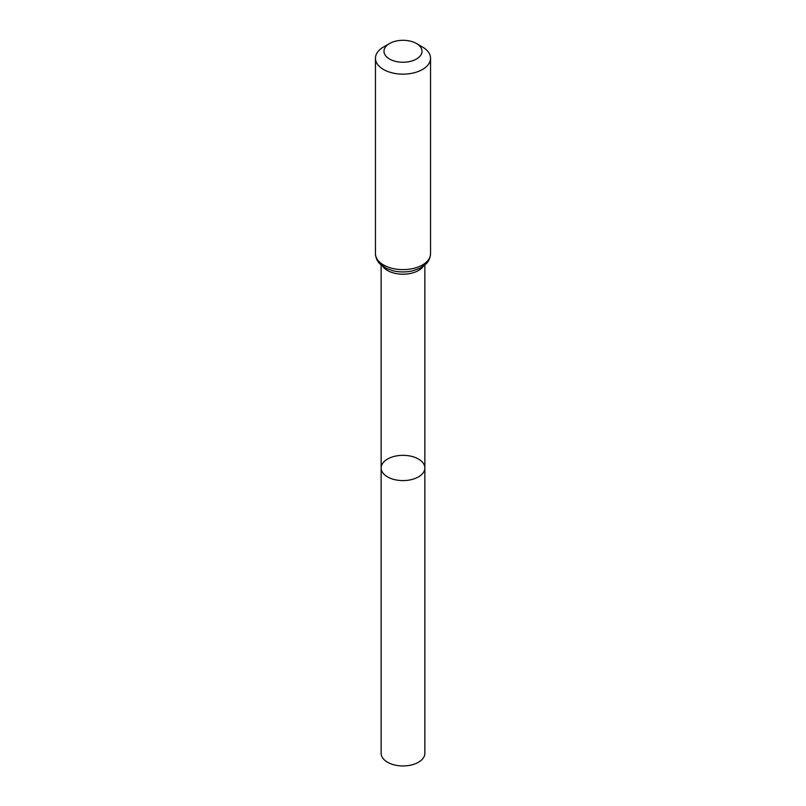 <?xml version="1.0" encoding="UTF-8"?>
<svg xmlns="http://www.w3.org/2000/svg" width="806" height="806" viewBox="0 0 806 806"><rect width="100%" height="100%" fill="white"/><g stroke="black" fill="none" stroke-linecap="round" stroke-linejoin="round"><path stroke-width="1.21" d="M381.137 467.964A21.863 12.624 0 0 0 403 480.588A21.863 12.624 0 0 0 424.863 467.964A21.863 12.624 180 0 1 411.372 479.63A21.863 12.624 180 0 1 387.535 476.89A21.863 12.624 180 0 1 381.137 467.964A21.863 12.624 180 0 1 403 455.34A21.863 12.624 180 0 1 424.863 467.964L424.863 753.318A21.863 12.624 0 0 1 411.372 764.985A21.863 12.624 0 0 1 387.535 762.244A21.863 12.624 0 0 1 381.137 753.318L381.137 265.003M422.485 47L416.44 43.514A19.012 10.972 180 0 1 416.44 59.04A19.012 10.972 180 0 1 389.56 59.04A19.012 10.972 180 0 1 389.56 43.514A19.012 10.972 180 0 1 416.44 43.514L422.475 47A27.545 15.908 180 0 1 422.485 47A27.545 15.908 180 0 1 430.545 58.244A27.545 15.908 180 0 1 403 74.152A27.545 15.908 180 0 1 375.455 58.244A27.545 15.908 180 0 1 383.515 47L389.56 43.514M423.372 266.182A21.863 12.624 180 0 1 403 274.211A21.863 12.624 180 0 1 382.628 266.182M430.545 253.719A27.545 15.908 180 0 1 403 269.617A27.545 15.908 180 0 1 375.455 253.719C375.989 260.691 379.676 263.592 380.069 264.025L386.255 268.338L392.895 270.735C399.474 272.317 406.083 272.347 412.712 270.826L419.916 268.247L425.951 264.005C426.334 263.582 430.031 260.65 430.545 253.719L430.545 58.244M424.863 265.003L424.863 467.964M375.455 58.244L375.455 253.719"/></g></svg>
